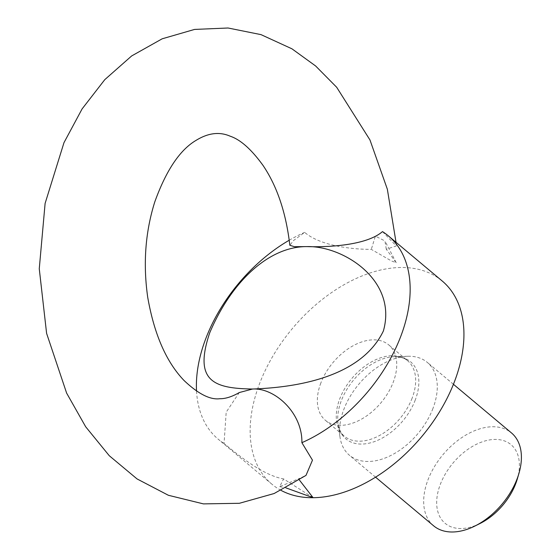 <?xml version="1.0" encoding="UTF-8"?>
<svg xmlns="http://www.w3.org/2000/svg" width="560" height="560" viewBox="0 0 560 560"><rect width="100%" height="100%" fill="white"/><g stroke="black" fill="none" stroke-linecap="round" stroke-linejoin="round"><path stroke-width="0.42" stroke-dasharray="2.8 2.1" d="M382.487 231.609L396.298 245.973L386.267 249.221L396.207 262.675L391.496 260.981L371.301 249.368C349.566 249.389 319.578 245.217 304.661 232.365L293.629 240.478L289.835 245.294M299.376 479.997L298.641 478.772L305.998 475.398M281.071 490.392A132.559 84.287 130 0 1 271.901 484.19A132.559 84.287 130 0 1 292.446 328.454A132.559 84.287 130 0 1 442.19 280.987M313.089 497.707L283.591 478.919L279.706 486.668L298.641 478.772M239.288 392.546L226.191 412.188L224.056 443.443C239.008 455.798 263.13 475.377 283.591 478.919M224.056 443.443A132.559 84.287 130 0 1 218.127 439.131A132.559 84.287 130 0 1 196.539 391.118M289.254 240.212A132.559 84.287 130 0 1 304.661 232.365M386.267 249.221L384.944 240.961L375.389 236.145L371.301 249.368M320.866 382.942A49.238 31.304 -50 0 0 325.423 420.329A49.238 31.304 -50 0 0 393.232 382.235A49.238 31.304 -50 0 0 388.668 344.848A49.238 31.304 -50 0 0 320.866 382.942M432.95 408.436A60.599 38.528 130 0 1 349.496 455.322A60.599 38.528 130 0 1 339.983 437.024A60.599 38.528 130 0 1 358.883 384.125A60.599 38.528 130 0 1 407.652 356.265A60.599 38.528 130 0 1 427.336 362.425A60.599 38.528 130 0 1 432.95 408.436M433.622 525.819A60.599 38.528 130 0 1 443.009 454.622A60.599 38.528 130 0 1 511.462 432.922M479.955 523.53A51.303 32.62 130 0 1 436.793 499.541A51.303 32.62 130 0 1 486.143 440.65A51.303 32.62 130 0 1 517.321 478.947M412.153 398.09A49.238 31.304 130 0 1 344.344 436.184A49.238 31.304 130 0 1 351.974 378.336A49.238 31.304 130 0 1 407.596 360.71A49.238 31.304 130 0 1 412.153 398.09M415.254 400.015A50.316 31.99 130 0 1 372.379 442.302A50.316 31.99 130 0 1 338.065 423.752A50.316 31.99 130 0 1 353.759 379.834A50.316 31.99 130 0 1 394.254 356.699A50.316 31.99 130 0 1 415.254 400.015M271.901 484.19L218.127 439.131M279.706 486.668L286.02 487.9M396.032 242.305L396.298 245.973M407.652 356.265L394.254 356.699C400.008 356.622 404.453 357.959 407.596 360.71L388.668 344.848M339.983 437.024L338.065 423.752C338.996 429.429 341.089 433.573 344.344 436.184L325.423 420.329M453.425 384.286L427.336 362.425M375.578 477.183L349.496 455.322M396.207 262.675L384.944 240.961"/><path stroke-width="0.84" d="M382.487 231.609A132.559 84.287 130 0 1 388.416 235.921A132.559 84.287 130 0 1 398.685 341.572A132.559 84.287 130 0 1 301.882 442.68C302.575 412.818 274.603 387.569 252.553 389.025L239.288 392.546C232.029 396.746 225.526 398.804 219.786 398.727C210.105 399.973 198.205 393.911 184.093 380.541C166.327 362.075 154.203 334.334 147.721 297.311C142.961 263.865 145.306 232.078 154.77 201.943C166.117 170.436 179.872 149.919 196.035 140.385C208.138 132.923 219.513 131.523 230.16 136.192C240.464 139.622 251.433 149.38 263.067 165.48C277.179 186.403 286.097 213.003 289.835 245.294L294.399 246.694L306.936 246.596C328.181 247.331 366.401 245.462 382.487 231.609M396.032 242.305L387.345 189.217L369.964 139.958L336.672 87.255L315.616 65.968L291.935 48.811L261.023 34.636L228.053 28L194.544 29.428L162.169 38.808L131.649 55.944L104.783 79.653L82.11 108.892L63.98 142.66L45.108 203.406L39.263 268.765L46.599 333.361L66.619 393.099L85.687 426.79L109.284 455.735L137.053 478.926L168.378 495.278L203.441 503.888L239.379 503.293L274.148 493.521L305.998 475.398L312.473 460.166L301.882 442.68M388.416 235.921L442.19 280.987A132.559 84.287 130 0 1 440.629 410.025A132.559 84.287 130 0 1 313.089 497.707L299.376 479.997M286.02 487.9L313.089 497.707A132.559 84.287 130 0 1 281.071 490.392M196.539 391.118A132.559 84.287 130 0 1 289.254 240.212M306.936 246.596C268.604 246.414 231.266 281.967 209.741 332.766C193.13 381.752 214.508 388.423 252.553 389.025C289.079 387.695 359.758 380.072 383.362 331.016C397.852 280.259 343.147 245.665 306.936 246.596M453.425 384.286L511.462 432.922A60.599 38.528 130 0 1 518.938 473.424A60.599 38.528 130 0 1 517.076 478.933A60.599 38.528 130 0 1 474.803 526.092A60.599 38.528 130 0 1 433.622 525.819L375.578 477.183M518.938 473.424L517.321 478.947A51.303 32.62 130 0 1 515.746 483.609A51.303 32.62 130 0 1 479.955 523.53L474.803 526.092"/></g></svg>

